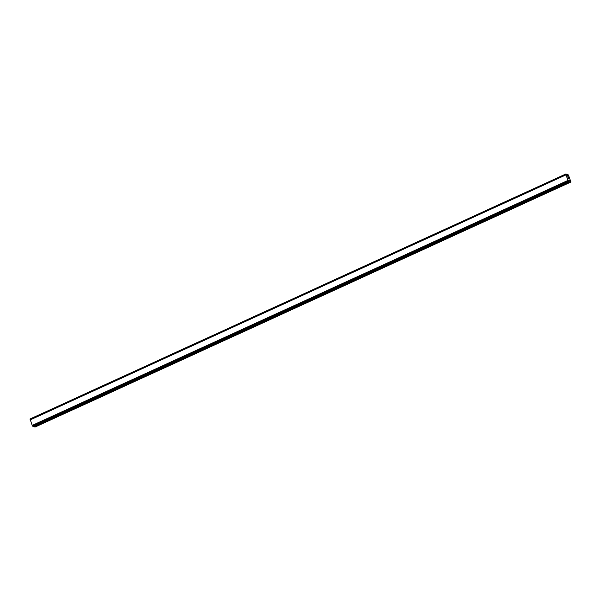 <?xml version="1.0" encoding="UTF-8"?>
<svg xmlns="http://www.w3.org/2000/svg" width="601" height="601" viewBox="0 0 601 601"><rect width="100%" height="100%" fill="white"/><g stroke="black" fill="none" stroke-linecap="round" stroke-linejoin="round"><path stroke-width="0.9" d="M568.486 178.873L568.208 178.144L568.486 178.873M568.696 178.918L568.546 178.527M568.576 178.535L568.734 178.933L568.576 178.535M568.944 178.978L568.659 178.249M569.012 179.083L568.17 178.136M568.08 177.595L567.735 176.762M568.043 177.077L568.396 177.565L568.035 177.077M568.396 177.565L568.095 176.792M568.501 177.768L567.78 176.859M567.479 174.32L567.442 175.364L566.127 173.982L565.954 174.899L568.065 180.368L568.877 181.525L569.094 180.503L570.95 182.02L568.403 174.989L567.502 174.32L566.6 174.718M30.065 418.98L565.954 173.944L30.065 418.98L32.184 425.403L33.19 426.59M30.065 419.708L565.947 174.673L30.073 419.693M34.009 426.214L35.068 427.056L570.95 182.02M565.932 174.027L30.05 419.062M565.947 174.11L30.065 419.145M565.954 174.899L30.073 419.934M568.065 180.368L32.184 425.403M568.245 180.638L32.371 425.673M568.268 180.661L32.394 425.696M568.734 181.322L32.852 426.357M568.779 181.404L32.897 426.44M567.464 174.335L566.608 174.726M567.457 174.395L566.638 174.763M565.932 173.982L30.05 419.017M568.816 181.464L32.935 426.5M568.877 181.525L32.995 426.56M569.049 181.562L33.168 426.597L569.057 181.562M569.432 180.585L569.049 180.758M569.553 180.698L568.989 180.961M570.304 181.78L34.422 426.815M570.424 181.893L34.542 426.928"/></g></svg>
